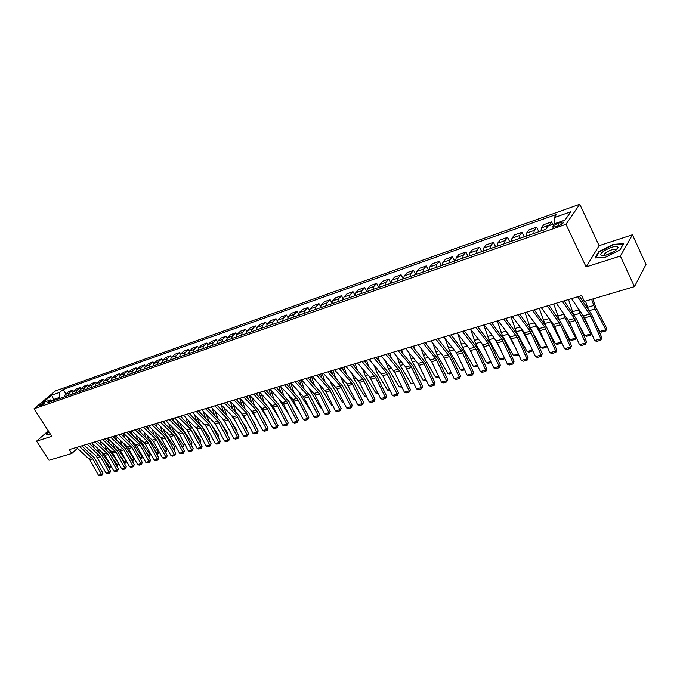 <?xml version="1.0" encoding="UTF-8"?>
<svg xmlns="http://www.w3.org/2000/svg" width="680" height="680" viewBox="0 0 680 680"><rect width="100%" height="100%" fill="white"/><g stroke="black" fill="none" stroke-linecap="round" stroke-linejoin="round"><path stroke-width="1.02" d="M40.18 405.934C42.959 404.625 44.447 403.529 44.642 402.662L43.953 402.781C41.174 404.099 39.686 405.186 39.491 406.053L40.18 405.934M579.768 204.238L55.505 390.898L34 408.799L565.964 224.306L579.768 204.238L599.106 245.684L586.117 266.917L620.347 256.071L632.451 234.77L599.106 245.684M632.451 234.77L646 264.469L634.465 286.62L620.347 256.071M606.101 255.102L614.227 251.345M634.465 286.62L584.4 301.461L581.596 295.596L69.284 449.59L71.791 453.475L77.469 448.281M560.626 222.453L557.863 223.414C553.843 225.139 552.219 226.431 552.993 227.29L558.221 225.887C562.266 224.162 563.899 222.87 563.116 222.003L560.626 222.453L561.51 224.324M554.821 223.652L554.183 217.617L556.478 214.395L63.078 389.504L65.909 393.958M554.183 217.617L570.835 211.726L565.038 220.074L548.207 225.955L545.819 229.304L47.124 402.866L50.685 399.891L42.721 402.671L51.663 395.216L59.619 392.402L63.078 389.504M48.314 430.916L36.55 441.142L49.011 460.233L71.791 453.475M36.55 441.142L51.799 436.305L34 408.799M586.117 266.917L565.964 224.306M54.298 400.375L53.711 399.457L52.572 400.418M59.916 398.421L59.33 397.494L53.711 399.457L51.663 395.216M548.99 225.683L551.565 221.918L552.738 224.375M64.269 396.907L65.305 394.468L68.748 391.552L72.641 390.184L73.389 391.357M71.791 394.289L72.82 391.841L76.262 388.918L80.206 387.524L80.962 388.722M79.416 391.629L80.435 389.173L83.878 386.24L87.873 384.837L88.638 386.061M87.133 388.943L88.153 386.469L91.587 383.528L95.642 382.109L96.416 383.358M94.962 386.223L95.982 383.732L99.399 380.783L103.504 379.338L104.303 380.622M102.901 383.46L103.912 380.962L107.321 378.003L111.486 376.541L112.294 377.842M110.942 380.655L111.945 378.148L115.353 375.181L119.569 373.694L120.394 375.037M119.094 377.825L120.096 375.3L123.488 372.317L127.763 370.821L128.605 372.19M127.364 374.944L128.35 372.411L131.742 369.418L136.077 367.897L136.927 369.3M135.745 372.028L136.722 369.478L140.106 366.486L144.5 364.939L145.367 366.375M144.237 369.07L145.214 366.512L148.58 363.502L153.043 361.938L153.927 363.409M152.856 366.07L153.825 363.494L157.182 360.485L161.704 358.896L162.605 360.4M161.602 363.026L162.562 360.442L165.903 357.416L170.484 355.81L171.411 357.349L174.751 354.314L179.401 352.673L180.336 354.254M179.46 356.813L180.404 354.203L183.719 351.161L188.436 349.503L189.397 351.126M188.581 353.634L189.516 351.007L192.822 347.964L197.608 346.281L198.594 347.956M197.838 350.412L198.764 347.777L202.054 344.717L206.907 343.009L207.918 344.734M207.23 347.149L208.148 344.497L211.42 341.428L216.35 339.694L217.387 341.479M216.767 343.825L217.668 341.164L220.924 338.087L225.93 336.328L227.001 338.181M226.44 340.459L227.332 337.781L230.571 334.696L235.645 332.911L236.759 334.832M236.257 337.042L237.142 334.348L240.363 331.253L245.514 329.443L246.67 331.449M246.228 333.574L247.103 330.863L250.308 327.76L255.535 325.924L256.725 328.015M256.351 330.046L257.219 327.326L260.398 324.216L265.701 322.354L266.942 324.538M266.628 326.468L267.478 323.731L270.64 320.62L276.029 318.725L277.329 321.019M277.066 322.839L277.907 320.084L281.044 316.965L286.518 315.044L287.87 317.45M287.666 319.149L288.499 316.378L291.609 313.25L297.168 311.296L298.588 313.846M298.435 315.401L299.251 312.622L302.345 309.476L307.989 307.496L309.485 310.19M309.375 311.593L310.173 308.797L313.242 305.651L318.979 303.637L320.56 306.501M320.493 307.725L321.274 304.912L324.317 301.758L330.14 299.71L331.815 302.77M331.789 303.798L332.554 300.968L335.563 297.806L341.488 295.724L343.273 299.004M343.264 299.803L344.021 296.956L347.004 293.794L353.022 291.677L354.918 295.197M354.934 295.74L355.666 292.885L358.624 289.705L364.735 287.555L366.784 291.372M366.792 291.609L367.514 288.736L370.43 285.558L376.652 283.373L378.811 287.427M378.853 287.411L379.55 284.521L382.44 281.341L388.756 279.115L390.923 283.212M391.111 283.144L391.791 280.245L394.647 277.049L401.072 274.788L403.24 278.927M403.58 278.808L404.243 275.885L407.056 272.688L413.593 270.394L415.769 274.567M416.262 274.389L416.908 271.456L419.679 268.251L426.334 265.914L428.51 270.13M429.165 269.9L429.786 266.951L432.523 263.738L439.288 261.366L441.464 265.616M442.289 265.336L442.892 262.361L445.587 259.148L452.472 256.734L454.648 261.035M455.651 260.686L456.229 257.695L458.881 254.481L465.885 252.017L468.069 256.36M469.242 255.952L469.795 252.951L472.404 249.73L479.527 247.223L481.721 251.608M483.081 251.141L483.608 248.115L486.166 244.894L493.425 242.344L495.618 246.772M497.165 246.236L497.675 243.202L500.183 239.972L507.569 237.371L509.762 241.85M511.513 241.238L511.989 238.187L514.446 234.957L521.968 232.314L524.161 236.835M526.116 236.155L526.567 233.087L528.972 229.857L536.63 227.162L538.832 231.736M541 230.979L541.424 227.894L543.762 224.655L551.565 221.918M533.825 233.478L534.259 230.401L536.63 227.162M519.078 238.612L519.537 235.552L521.968 232.314M504.594 243.652L505.087 240.601L507.569 237.371M490.373 248.6L490.892 245.574L493.425 242.344M476.408 253.462L476.952 250.452L479.527 247.223M462.689 258.238L463.258 255.238L465.885 252.017M449.208 262.922L449.794 259.947L452.472 256.734M435.965 267.537L436.577 264.571L439.288 261.366M422.943 272.068L423.58 269.118L426.334 265.914M410.15 276.522L410.805 273.589L413.593 270.394M397.57 280.899L398.242 277.984L401.072 274.788M385.203 285.2L385.892 282.31L388.756 279.115M373.039 289.433L373.745 286.552L376.652 283.373M361.072 293.599L361.802 290.734L364.735 287.555M349.308 297.695L350.055 294.848L353.022 291.677M337.73 301.725L338.495 298.885L341.488 295.724M326.341 305.685L327.114 302.872L330.14 299.71M315.137 309.587L315.928 306.782L318.979 303.637M304.104 313.429L304.912 310.641L307.989 307.496M293.25 317.212L294.066 314.432L297.168 311.296M282.557 320.926L283.39 318.163L286.518 315.044M272.034 324.589L272.884 321.844L276.029 318.725M261.681 328.194L262.531 325.465L265.701 322.354M251.473 331.747L252.339 329.026L255.535 325.924M241.425 335.249L242.301 332.546L245.514 329.443M231.531 338.691L232.416 336.005L235.645 332.911M221.774 342.082L222.675 339.405L225.93 336.328M212.168 345.423L213.078 342.762L216.35 339.694M202.708 348.721L203.626 346.077L206.907 343.009M193.375 351.968L194.31 349.333L197.608 346.281M184.186 355.164L185.121 352.546L188.436 349.503M175.125 358.317L176.069 355.716L179.401 352.673M170.468 359.941L171.419 357.34L176.069 355.716M166.192 361.428L167.153 358.836L170.484 355.81M157.386 364.497L158.355 361.913L161.704 358.896M148.707 367.514L149.677 364.947L153.043 361.938M140.148 370.498L141.125 367.94L144.5 364.939M131.707 373.43L132.694 370.889L136.077 367.897M123.377 376.329L124.372 373.804L127.763 370.821M115.166 379.185L116.169 376.669L119.569 373.694M107.066 382.007L108.078 379.508L111.486 376.541M99.076 384.786L100.087 382.296L103.504 379.338M91.197 387.532L92.216 385.05L95.642 382.109M83.419 390.235L84.439 387.77L87.873 384.837M75.743 392.912L76.772 390.456L80.206 387.524M68.161 395.548L69.198 393.108L72.641 390.184M59.619 392.402L59.33 397.494M53.465 400.664L50.685 399.891M613.02 244.451L598.885 251.575L595.009 257.975L605.455 257.261L619.939 249.976L623.619 243.567L613.02 244.451L613.215 244.868M48.782 431.638L46.061 434.001L48.441 435.004L50.32 434.027M617.015 249.314L616.505 249.348M599.131 252.093L598.885 251.575M577.702 296.769L590.843 316.072L600.848 338.861L601.774 337.493L591.795 314.747L579.402 296.259M571.531 298.622L584.689 317.832L594.685 340.536L600.848 338.861L600.865 340.229L596.556 341.394L594.685 340.536M601.774 337.493L600.865 340.229M599.743 331.5L605.846 329.817L606.56 328.075L605.863 330.939L601.596 332.112L599.743 331.5L595.884 324.071M588.03 308.677L585.531 301.129M605.863 330.939L605.846 329.817L595.051 308.95L591.625 299.319M592.9 298.945L595.799 307.25L606.56 328.075M562.36 301.376L574.43 318.444L585.531 343.017L586.491 341.649L576.529 319.132L564.086 300.857M556.299 303.203L569.509 322.184L579.487 344.658L585.531 343.017L585.582 344.361L581.349 345.508L579.487 344.658M586.491 341.649L585.582 344.361M547.289 305.906L560.533 324.76L570.503 347.098L571.481 345.738L561.544 323.442L549.04 305.379M541.34 307.7L553.486 324.479L564.562 348.712L570.503 347.098L570.571 348.423L566.414 349.554L564.562 348.712M571.481 345.738L570.571 348.423M532.5 310.352L544.671 327.021L555.738 351.101L556.741 349.75L546.822 327.666L534.276 309.817M526.66 312.111L538.84 328.695L549.908 352.69L555.738 351.101L555.823 352.418L551.744 353.515L549.908 352.69M556.741 349.75L555.823 352.418M591.311 332.877L590.725 335.104L586.534 336.26L584.698 335.648L579.275 325.329M573.359 314.007L568.523 299.523M584.698 335.648L590.682 333.999L579.879 313.352L577.601 307.292M590.725 335.104L591.235 332.707M580.626 311.61L589.016 327.658M576.342 337.569L575.858 339.192L571.744 340.332L569.917 339.728L563.023 326.774M559.13 319.438L553.766 303.96M569.917 339.728L575.798 338.104L564.986 317.679L563.04 312.673M575.858 339.192L576.189 337.221M566.873 318.061L571.888 327.539M561.637 342.176L561.255 343.213L557.217 344.326L555.39 343.74L547.137 328.372M545.284 324.912L539.274 308.32M555.39 343.74L561.17 342.142L548.717 317.9M561.255 343.213L561.399 341.64M553.308 324.241L555.169 327.717M517.973 314.721L530.188 331.194L541.229 355.036L542.258 353.685L532.363 331.823L519.784 314.177M512.236 316.447L524.467 332.843L535.5 356.592L541.229 355.036L541.348 356.328L537.336 357.416L535.5 356.592M542.258 353.685L541.348 356.328M547.17 346.622L542.938 348.262L541.119 347.675L530.298 327.743L525.037 312.596M541.119 347.675L546.796 346.103L534.633 322.966M546.915 347.166L546.865 345.958M601.06 255.221L604.095 255.535C611.617 253.598 616.275 250.903 618.069 247.435L617.746 246.823C615.128 244.264 597.856 252.969 601.06 255.221M615.944 250.274L615.358 249.381C612.553 248.395 602.284 253.938 604.341 255.315L604.562 255.459M595.595 257.933L599.318 251.787L613.02 244.876L623.279 244.035L619.837 250.027M48.595 434.928L46.427 434.019L48.917 431.851M503.71 319.005L517.081 337.212L526.983 358.904L528.037 357.552L518.16 335.903L505.537 318.461M498.075 320.705L510.34 336.906L521.356 360.434L526.983 358.904L527.119 360.179L523.175 361.25L521.356 360.434M528.037 357.552L527.119 360.179M489.693 323.221L501.985 339.32L512.983 362.703L514.054 361.361L504.203 339.915L491.555 322.66M484.16 324.887L496.46 340.909L507.458 364.208L512.983 362.703L513.137 363.962L509.269 365.007L507.458 364.208M514.054 361.361L513.137 363.962M475.932 327.361L488.248 343.273L499.231 366.435L500.318 365.092L490.492 343.85L477.81 326.791M470.492 328.993L482.825 344.837L493.79 367.914L499.231 366.435L499.4 367.684L495.592 368.713L493.79 367.914M500.318 365.092L499.4 367.684M462.4 331.423L475.881 349.027L485.707 370.107L486.82 368.764L477.012 347.726L464.304 330.854M457.062 333.03L469.421 348.695L480.369 371.56L485.707 370.107L485.894 371.331L482.154 372.342L480.369 371.56M486.82 368.764L485.894 371.331M449.106 335.418L461.49 350.982L472.421 373.711L473.543 372.376L463.76 351.526L451.027 334.841M443.853 337L456.246 352.495L467.168 375.139L472.421 373.711L472.625 374.926L468.945 375.921L467.168 375.139M473.543 372.376L472.625 374.926M532.899 350.872L528.913 352.121L527.102 351.543L516.273 331.806L511.046 316.803M531.658 348.126L520.829 327.964M527.102 351.543L532.525 350.047M532.746 350.531L532.814 351.05M518.823 354.9L515.117 355.912L513.323 355.342L502.494 335.809L497.301 320.935M516.043 348.832L507.356 332.962M513.323 355.342L518.389 353.949M504.925 358.725L501.568 359.644L499.774 359.082L488.954 339.736L483.794 324.998M500.769 349.716L494.284 338.07M499.774 359.082L504.492 357.782M491.274 362.482L488.24 363.315L486.455 362.754L475.635 343.604L470.526 329.043M485.826 350.752L481.635 343.315M486.455 362.754L490.841 361.548M477.853 366.18L475.142 366.92L473.365 366.367L462.544 347.403L457.802 333.974M471.189 351.925L469.175 348.389M473.365 366.367L477.419 365.253M436.041 339.346L449.573 356.567L459.348 377.264L460.496 375.929L450.738 355.274L437.988 338.767M430.882 340.901L443.292 356.226L454.189 378.658L459.348 377.264L459.578 378.454L455.957 379.431L454.189 378.658M460.496 375.929L459.578 378.454M464.652 369.809L462.256 370.473L460.488 369.92L449.675 351.135L445.264 338.759M460.488 369.92L464.227 368.892M423.198 343.204L435.625 358.436L446.505 380.749L447.661 379.414L437.937 358.947L425.161 342.618M418.124 344.734L431.681 361.7L441.422 382.126L446.505 380.749L446.743 381.93L443.19 382.891L441.422 382.126M447.661 379.414L446.743 381.93M451.681 373.379L449.582 373.957L447.822 373.422L437.019 354.807L432.922 343.425M438.498 338.615L438.931 339.94M447.822 373.422L451.256 372.47M410.575 347.004L424.142 363.859L433.865 384.175L435.047 382.849L425.34 362.567L412.548 346.409M405.577 348.508L418.03 363.502L428.876 385.534L433.865 384.175L434.12 385.339L430.627 386.291L428.876 385.534M435.047 382.849L434.12 385.339M438.923 376.89L437.113 377.392L435.362 376.856L424.567 358.42L420.775 347.964M426.012 342.363L426.717 344.539M435.362 376.856L438.498 375.989M398.157 350.736L410.618 365.636L421.438 387.549L422.628 386.223L412.955 366.129L400.146 350.14M393.244 352.214L405.714 367.047L416.525 388.883L421.438 387.549L421.71 388.697L418.268 389.631L416.525 388.883M422.628 386.223L421.71 388.697M426.385 380.341L424.847 380.766L423.104 380.239L412.318 361.981L408.808 352.393M413.729 346.06L414.698 349.01M423.104 380.239L425.952 379.449M385.942 354.407L399.543 370.906L409.216 390.864L410.423 389.546L400.775 369.623L387.957 353.804M381.115 355.861L394.714 372.291L404.379 392.181L409.216 390.864L409.496 392.003L406.113 392.921L404.379 392.181M410.423 389.546L409.496 392.003M414.043 383.741L411.043 383.562L400.274 365.475L397.018 356.702M401.642 349.69L402.857 353.379M411.043 383.562L413.618 382.857M373.932 358.02L386.418 372.606L397.188 394.128L398.412 392.819L388.781 373.074L375.955 357.408M369.18 359.448L382.798 375.708L392.436 395.42L397.188 394.128L397.486 395.25L394.153 396.151L392.436 395.42M398.412 392.819L397.486 395.25M401.905 387.082L399.177 386.844L388.416 368.917L385.416 360.918M388.433 354.374L388.221 353.727M389.75 353.26L391.187 357.637M399.177 386.844L401.48 386.206M362.117 361.573L375.734 377.731L385.356 397.341L386.589 396.032L376.992 376.457L364.157 360.952M357.442 362.975L369.945 377.349L380.673 398.607L385.356 397.341L385.662 398.454L382.389 399.339L380.673 398.607M386.589 396.032L385.662 398.454M350.489 365.067L363.001 379.355L373.711 400.503L374.952 399.194L365.389 379.788L352.546 364.446M345.89 366.444L359.524 382.381L369.104 401.752L373.711 400.503L374.034 401.6L370.812 402.475L369.104 401.752M374.952 399.194L374.034 401.6M339.056 368.5L351.569 382.644L362.245 403.614L363.502 402.313L353.966 383.07L341.122 367.88M334.526 369.861L347.046 383.953L357.714 404.838L362.245 403.614L362.584 404.694L359.414 405.552L357.714 404.838M363.502 402.313L362.584 404.694M327.794 371.883L340.315 385.892L350.965 406.674L352.231 405.374L342.728 386.3L329.876 371.263M323.34 373.226L336.982 388.841L346.502 407.881L350.965 406.674L351.313 407.745L348.194 408.595L346.502 407.881M352.231 405.374L351.313 407.745M316.719 375.216L329.239 389.079L339.855 409.692L341.139 408.399L331.661 389.478L318.81 374.587M312.332 376.533L325.975 391.995L335.461 410.881L339.855 409.692L340.221 410.745L337.144 411.578L335.461 410.881M341.139 408.399L340.221 410.745M305.813 378.497L319.447 393.865L328.925 412.658L330.216 411.366L320.764 392.615L307.912 377.859M301.495 379.788L315.129 395.105L324.598 413.831L328.925 412.658L329.298 413.703L326.264 414.519L324.598 413.831M330.216 411.366L329.298 413.703M295.069 381.726L307.598 395.309L318.155 415.574L319.455 414.298L310.037 395.692L297.185 381.089M290.827 383.001L303.348 396.534L313.897 416.729L318.155 415.574L318.537 416.611L315.554 417.418L313.897 416.729M319.455 414.298L318.537 416.611M284.503 384.897L298.137 399.976L307.547 418.455L308.865 417.18L299.472 398.726L286.62 384.26M280.322 386.155L292.842 399.568L303.356 419.594L307.547 418.455L307.947 419.483L305.005 420.274L303.356 419.594M308.865 417.18L307.947 419.483M274.091 388.034L286.611 401.361L297.109 421.286L298.426 420.019L289.068 401.719L276.225 387.387M269.969 389.266L283.602 404.141L292.969 422.407L297.109 421.286L297.508 422.305L294.618 423.087L292.969 422.407M298.426 420.019L297.508 422.305M263.84 391.111L277.466 405.9L286.815 424.082L288.15 422.815L278.817 404.659L265.982 390.464M259.786 392.334L273.402 407.065L282.744 425.187L286.815 424.082L287.232 425.085L284.385 425.858L282.744 425.187M288.15 422.815L287.232 425.085M253.742 394.145L267.359 408.799L276.683 426.827L278.018 425.57L268.719 407.567L255.893 393.499M249.747 395.344L262.25 408.374L272.672 427.924L276.683 426.827L277.108 427.822L274.295 428.578L272.672 427.924M278.018 425.57L277.108 427.822M243.797 397.137L256.3 410.091L266.696 429.539L268.039 428.281L258.774 410.423L245.956 396.491M239.853 398.319L253.462 412.786L262.743 430.61L266.696 429.539L267.129 430.525L264.358 431.273L262.743 430.61M268.039 428.281L267.129 430.525M233.996 400.078L246.492 412.913L256.853 432.208L258.213 430.958L248.965 413.236L236.164 399.432M230.112 401.251L243.712 415.582L252.96 433.271L256.853 432.208L257.295 433.185L254.575 433.916L252.96 433.271M258.213 430.958L257.295 433.185M224.34 402.985L236.827 415.701L247.163 434.843L248.523 433.594L239.309 416.007L226.508 402.33M220.516 404.132L233.002 416.806L243.321 435.888L247.163 434.843L247.613 435.804L244.919 436.526L243.321 435.888M248.523 433.594L247.613 435.804M214.829 405.841L228.403 419.968L237.6 437.435L238.969 436.186L229.789 418.744L217.005 405.186M211.055 406.98L223.533 419.526L233.818 438.464L237.6 437.435L238.059 438.387L235.416 439.101L233.818 438.464M238.969 436.186L238.059 438.387M205.453 408.663L217.915 421.149L228.182 439.994L229.559 438.753L220.405 421.438L207.638 408.008M201.739 409.776L215.296 423.725L224.451 441.006L228.182 439.994L228.65 440.929L226.041 441.643L224.451 441.006M229.559 438.753L228.65 440.929M196.206 411.442L208.658 423.81L218.9 442.51L220.277 441.277L211.157 424.099L198.398 410.779M192.55 412.539L206.091 426.36L215.22 443.513L218.9 442.51L219.368 443.445L216.793 444.142L215.22 443.513M220.277 441.277L219.368 443.445M187.102 414.179L200.634 427.924L209.737 445L211.131 443.76L202.045 426.717L189.295 413.517M183.489 415.259L197.021 428.961L206.117 445.978L209.737 445L210.222 445.918L207.689 446.607L206.117 445.978M211.131 443.76L210.222 445.918M389.963 390.371L387.498 390.065L376.745 372.3L373.983 365.024M376.941 358.564L376.507 357.247M378.054 356.779L379.703 361.794M387.498 390.065L389.538 389.504M378.207 393.601L376.006 393.236L365.262 375.632L362.721 369.045M365.627 362.652L364.981 360.706M366.537 360.238L368.39 365.857M376.006 393.236L377.791 392.743M366.648 396.788L364.684 396.355L353.966 378.913L351.62 372.963M354.475 366.656L353.634 364.115M355.207 363.647L357.238 369.818M364.684 396.355L366.223 395.93M355.266 399.916L353.541 399.432L342.839 382.143L340.697 376.805M343.493 370.566L342.474 367.472M344.046 367.004L346.256 373.702M353.541 399.432L354.841 399.075M343.995 402.875L342.575 402.458L331.882 385.322L329.927 380.553M332.673 374.391L331.475 370.778M333.064 370.302L335.435 377.493M342.575 402.458L343.638 402.169M332.894 405.764L331.772 405.442L321.096 388.45L319.311 384.234M322.005 378.139L320.654 374.034M322.243 373.558L324.776 381.208M331.772 405.442L332.613 405.212M321.963 408.612L321.13 408.382L310.471 391.536L308.856 387.829M311.5 381.803L309.986 377.238M311.593 376.754L314.262 384.837M321.13 408.382L321.75 408.204M311.202 411.425L300.007 394.57L298.554 391.349M301.147 385.39L299.489 380.392M301.104 379.907L303.909 388.399M300.602 414.197L288.397 394.808M290.938 388.909L289.144 383.503M290.768 383.019L293.709 391.892M290.156 416.933L278.4 398.208M280.882 392.36L278.962 386.563M280.772 386.648L283.645 395.309M279.115 418.149L268.575 401.565M270.971 395.743L268.923 389.58M284.937 416.576L285.243 417.036M270.963 390.32L273.734 398.659M268.209 419.313L258.918 404.906M261.197 399.058L259.037 392.555M273.964 417.724L275.315 419.781M261.29 393.916L263.959 401.948M257.49 420.529L249.458 408.229M251.557 402.305L249.288 395.488M265.243 422.883L265.531 422.493L265.429 423.249M263.177 418.914L265.531 422.493M251.745 397.434L254.354 405.212M246.95 421.77L240.201 411.57M242.054 405.501L239.683 398.37M255.476 425.705L255.884 425.161L255.748 426.232M252.577 420.147L255.884 425.161M242.335 400.877L244.927 408.459M236.58 423.053L231.191 414.97M232.688 408.637L230.291 401.429M245.846 428.493L246.381 427.796L246.202 429.165M242.139 421.413L246.381 427.796M233.053 404.251L235.722 411.731M226.38 424.363L222.326 418.319M223.448 411.714L221.136 404.762M236.359 431.23L237.005 430.389L236.793 432.055M223.89 407.558L226.788 415.089M231.88 422.714L237.005 430.389M216.342 425.705L213.571 421.6M208.318 408.688L208.046 407.881M214.336 414.732L212.1 408.025M227.009 433.925L227.766 432.947L227.443 434.75M214.863 410.805L218 418.404M221.782 424.048L227.766 432.947M206.465 427.065L204.935 424.804M199.435 411.817L199.028 410.592M205.351 417.707L203.192 411.23M217.787 436.577L218.654 435.472L218.221 437.401M205.946 413.984L209.321 421.651M211.854 425.399L218.654 435.472M178.118 416.874L190.544 429.029L200.719 447.448L202.105 446.216L193.052 429.301L180.319 416.219M174.565 417.945L186.983 430.058L197.141 448.417L200.719 447.448L201.203 448.358L198.704 449.038L197.141 448.417M202.105 446.216L201.203 448.358M190.672 414.876L190.136 413.262M196.486 420.623L194.404 414.375M208.692 439.195L209.669 437.962L209.134 440.011M197.157 417.103L198.441 420.954L200.812 424.932M202.07 426.776L209.669 437.962M169.269 419.534L182.767 433.05L191.811 449.863L193.214 448.638L184.186 431.851L171.47 418.872M165.758 420.589L179.256 434.052L188.292 450.823L191.811 449.863L192.312 450.763L189.839 451.435L188.292 450.823M193.214 448.638L192.312 450.763M182.028 417.894L181.364 415.905M187.739 423.487L185.733 417.46M199.725 441.771L200.804 440.41L200.167 442.587M188.479 420.163L190.442 425.238L200.804 440.41M160.54 422.161L174.02 435.557L183.039 452.242L184.441 451.027L175.448 434.358L162.749 421.498M157.08 423.198L169.473 435.106L179.562 453.186L183.039 452.242L183.541 453.135L181.101 453.798L179.562 453.186M184.441 451.027L183.541 453.135M173.502 420.852L172.72 418.498M179.12 426.309L177.174 420.486M190.885 444.304L192.066 442.833L191.293 445.06M179.919 423.164L181.721 427.771L192.066 442.833M190.952 444.431L191.403 445.026M151.929 424.753L164.314 436.585L174.377 454.597L175.788 453.373L166.821 436.832L154.147 424.082M148.52 425.774L160.897 437.571L170.952 455.523L174.377 454.597L174.887 455.481L172.49 456.127L170.952 455.523M175.788 453.373L174.887 455.481M165.087 423.75L164.186 421.065M170.603 429.08L168.725 423.462M182.121 446.735L181.628 445.817M182.784 447.397L182.24 446.7L183.447 445.221L183.26 446.802L182.52 447.474M171.47 426.113L173.128 430.278L183.447 445.221M143.438 427.303L155.805 439.042L165.844 456.909L167.255 455.702L158.321 439.28L145.656 426.632M140.08 428.315L153.519 441.43L162.46 457.827L165.844 456.909L166.353 457.785L163.99 458.43L162.46 457.827M167.255 455.702L166.353 457.785M156.774 426.606L155.771 423.598M162.206 431.808L160.395 426.385M173.476 449.123L172.422 447.16M174.275 449.735L173.731 449.046L174.939 447.576L174.76 449.148L173.876 449.846M163.124 429.012L164.645 432.743L174.939 447.576M135.073 429.82L147.416 441.456L157.42 459.195L158.831 457.988L149.931 441.685L137.292 429.148M131.75 430.814L145.171 443.827L154.079 460.105L157.42 459.195L157.939 460.062L155.601 460.7L154.079 460.105M158.831 457.988L157.939 460.062M148.58 429.411L147.466 426.088M153.927 434.503L152.167 429.25M164.951 451.469L163.353 448.528M165.886 452.047L165.333 451.367L166.549 449.896L166.37 451.46L165.35 452.2M154.895 431.851L156.281 435.183L166.549 449.896M126.811 432.301L140.216 445.247L149.107 461.448L150.526 460.25L141.653 444.065L129.038 431.63M123.539 433.287L136.935 446.19L145.809 462.349L149.107 461.448L149.634 462.306L147.331 462.935L145.809 462.349M150.526 460.25L149.634 462.306M140.488 432.174L139.272 428.553M145.775 437.163L144.041 432.063M156.544 453.789L157.055 453.654L154.419 449.896M157.607 454.325L157.055 453.654L158.27 452.192L158.1 453.738L156.935 454.512M146.769 434.648L148.028 437.58L158.27 452.192M118.66 434.75L132.047 447.585L140.905 463.675L142.332 462.476L133.493 446.412L120.887 434.078M115.439 435.719L127.738 447.125L137.657 464.559L140.905 463.675L141.44 464.525L139.162 465.146L137.657 464.559M142.332 462.476L141.44 464.525M132.498 434.885L131.189 430.984M137.734 439.79L136.025 434.834M148.249 456.085L148.877 455.906L145.613 451.282M149.439 456.577L148.877 455.906L150.101 454.452L149.931 455.991L148.639 456.798M138.754 437.393L139.885 439.952L150.101 454.452M110.627 437.163L123.99 449.896L132.812 465.868L134.249 464.678L125.434 448.723L112.855 436.492M107.44 438.124L119.722 449.429L129.608 466.743L132.812 465.868L133.356 466.718L131.112 467.321L129.608 466.743M134.249 464.678L133.356 466.718M124.619 437.546L123.216 433.381M129.812 442.391L128.112 437.554M140.055 458.346L140.811 458.133L136.944 452.676M141.381 458.796L140.811 458.133L142.035 456.679L141.874 458.21L140.445 459.051M130.832 440.096L142.035 456.679M102.697 439.552L116.033 452.175L124.831 468.035L126.268 466.846L117.487 451.01L104.924 438.881M99.552 440.495L111.818 451.707L121.669 468.894L124.831 468.035L125.375 468.877L123.165 469.472L121.669 468.894M126.268 466.846L125.375 468.877M116.832 440.173L115.345 435.744M122.009 444.958L120.3 440.232M131.98 460.572L132.846 460.335L128.393 454.079M133.424 460.981L132.846 460.335L134.079 458.881L133.918 460.402L132.37 461.278M123.02 442.748L134.079 458.881M94.868 441.898L108.188 454.427L116.951 470.177L118.388 468.988L109.642 453.262L97.104 441.226M91.775 442.833L105.077 455.319L113.832 471.027L116.951 470.177L117.504 471.002L115.319 471.597L113.832 471.027M118.388 468.988L117.504 471.002M87.15 444.219L100.436 456.646L109.174 472.285L110.619 471.104L101.898 455.489L89.386 443.547M84.091 445.145L96.305 456.178L106.097 473.127L109.174 472.285L109.735 473.11L107.576 473.688L106.097 473.127M110.619 471.104L109.735 473.11M79.526 446.513L92.794 458.838L101.498 474.368L102.944 473.195L94.257 457.683L81.761 445.842M76.508 447.423L89.769 459.706L98.456 475.192L101.498 474.368L102.059 475.184L99.934 475.762L98.456 475.192M102.944 473.195L102.059 475.184M109.148 442.756L107.661 438.319M114.325 447.508L112.591 442.867M124.006 462.774L124.993 462.502L119.969 455.489M125.57 463.148L124.993 462.502L126.225 461.057L126.064 462.57L124.397 463.471M115.302 445.366L126.225 461.057M101.558 445.298L100.121 441.006M106.76 450.05L104.975 445.451M116.135 464.942L117.232 464.644L111.665 456.9M117.819 465.281L117.232 464.644L118.473 463.208L118.32 464.704L116.526 465.638M107.703 447.95L118.473 463.208M94.061 447.797L92.667 443.649M99.331 452.574L97.453 448.001M108.375 467.083L109.573 466.752L103.479 458.312M110.789 465.57L110.169 467.389L109.573 466.752L110.721 465.443M100.24 450.525L110.1 464.329M110.169 467.389L108.757 467.772M541.424 227.894L549.253 225.156M526.567 233.087L534.259 230.401M511.989 238.187L519.537 235.552M497.675 243.202L505.087 240.601M483.608 248.115L490.892 245.574M469.795 252.951L476.952 250.452M456.229 257.695L463.258 255.238M442.892 262.361L449.794 259.947M429.786 266.951L436.577 264.571M416.908 271.456L423.58 269.118M404.243 275.885L410.805 273.589M391.791 280.245L398.242 277.984M379.55 284.521L385.892 282.31M367.514 288.736L373.745 286.552M355.666 292.885L361.802 290.734M344.021 296.956L350.055 294.848M332.554 300.968L338.495 298.885M321.274 304.912L327.114 302.872M310.173 308.797L315.928 306.782M299.251 312.622L304.912 310.641M288.499 316.378L294.066 314.432M277.907 320.084L283.39 318.163M267.478 323.731L272.884 321.844M257.219 327.326L262.531 325.465M247.103 330.863L252.339 329.026M237.142 334.348L242.301 332.546M227.332 337.781L232.416 336.005M217.668 341.164L222.675 339.405M208.148 344.497L213.078 342.762M198.764 347.777L203.626 346.077M189.516 351.007L194.31 349.333M180.404 354.203L185.121 352.546M162.562 360.442L167.153 358.836M153.825 363.494L158.355 361.913M145.214 366.512L149.677 364.947M136.722 369.478L141.125 367.94M128.35 372.411L132.694 370.889M120.096 375.3L124.372 373.804M111.945 378.148L116.169 376.669M103.912 380.962L108.078 379.508M95.982 383.732L100.087 382.296M88.153 386.469L92.216 385.05M80.435 389.173L84.439 387.77M72.82 391.841L76.772 390.456M65.305 394.468L69.198 393.108M558.917 225.632L557.863 223.414M589.721 314.041L583.576 315.817M590.843 316.072L584.689 317.832M589.365 310.599L595.051 308.95M587.537 307.3L593.631 305.515M574.43 318.444L568.387 320.186M575.543 320.458L569.509 322.184M559.41 322.771L553.486 324.479M560.533 324.76L554.6 326.459M544.671 327.021L538.84 328.695M545.785 328.984L539.962 330.659M574.09 315.036L579.879 313.352M572.475 311.703L578.467 309.952M559.096 319.379L564.986 317.679M557.693 316.03L563.575 314.313M544.569 323.595L550.35 321.921M543.167 320.28L548.947 318.589M530.188 331.194L524.467 332.843M531.31 333.14L525.589 334.781M530.298 327.743L535.976 326.094M528.895 324.453L534.514 322.804M515.958 335.291L510.34 336.906M517.081 337.212L511.462 338.827M501.985 339.32L496.46 340.909M503.106 341.224L497.581 342.805M488.248 343.273L482.825 344.837M489.37 345.159L483.947 346.715M474.75 347.166L469.421 348.695M475.881 349.027L470.543 350.557M461.49 350.982L456.246 352.495M462.613 352.826L457.368 354.331M516.273 331.806L521.858 330.191M514.879 328.55L520.123 327.021M502.494 335.809L507.977 334.22M501.1 332.579L505.979 331.151M488.954 339.736L494.343 338.173M487.56 336.541L492.09 335.214M475.635 343.604L480.717 342.133M474.258 340.433L478.44 339.209M462.544 347.403L467.304 346.018M461.167 344.258L465.026 343.137M448.443 354.739L443.292 356.226M449.573 356.567L444.414 358.046M449.675 351.135L454.129 349.843M448.298 348.024L451.843 346.987M435.625 358.436L430.55 359.89M436.747 360.247L431.681 361.7M437.019 354.807L441.167 353.608M435.65 351.73L438.881 350.778M423.011 362.066L418.03 363.502M424.142 363.859L419.152 365.287M424.567 358.42L428.425 357.306M423.207 355.368L426.139 354.51M410.618 365.636L405.714 367.047M411.74 367.412L406.835 368.815M412.318 361.981L415.905 360.935M410.958 358.947L413.61 358.173M398.421 369.155L393.592 370.541M399.543 370.906L394.714 372.291M400.274 365.475L403.58 364.514M398.913 362.474L401.285 361.777M386.418 372.606L381.675 373.975M387.541 374.349L382.798 375.708M388.416 368.917L391.459 368.033M387.065 365.933L389.164 365.322M374.612 376.006L369.945 377.349M375.734 377.731L371.067 379.075M363.001 379.355L358.402 380.681M364.115 381.063L359.524 382.381M351.569 382.644L347.046 383.953M352.682 384.344L348.16 385.637M340.315 385.892L335.861 387.175M341.428 387.566L336.982 388.841M329.239 389.079L324.853 390.346M330.352 390.745L325.975 391.995M318.333 392.224L314.015 393.465M319.447 393.865L315.129 395.105M307.598 395.309L303.348 396.534M308.712 396.95L304.462 398.166M297.024 398.361L292.842 399.568M298.137 399.976L293.947 401.175M286.611 401.361L282.489 402.543M287.716 402.959L283.602 404.141M276.352 404.311L272.298 405.484M277.466 405.9L273.402 407.065M266.254 407.226L262.25 408.374M267.359 408.799L263.356 409.947M256.3 410.091L252.356 411.23M257.405 411.655L253.462 412.786M246.492 412.913L242.607 414.035M247.597 414.469L243.712 415.582M236.827 415.701L233.002 416.806M237.924 417.24L234.099 418.336M227.299 418.447L223.533 419.526M228.403 419.968L224.629 421.048M217.915 421.149L214.2 422.221M219.011 422.662L215.296 423.725M208.658 423.81L204.994 424.873M209.755 425.315L206.091 426.36M199.537 426.436L195.925 427.482M200.634 427.924L197.021 428.961M376.745 372.3L379.542 371.493M375.402 369.35L377.238 368.815M365.262 375.632L367.803 374.892M363.927 372.708L365.5 372.24M353.966 378.913L356.26 378.241M352.631 376.006L353.957 375.624M342.839 382.143L344.904 381.539M341.504 379.262L342.592 378.947M331.882 385.322L333.719 384.786M330.556 382.466L331.415 382.211M321.096 388.45L322.711 387.982M319.77 385.62L320.407 385.433M310.471 391.536L311.874 391.127M300.007 394.57L301.206 394.221M289.697 397.562L290.7 397.273M279.539 400.512L280.347 400.274M269.535 403.41L270.155 403.231M259.683 406.274L260.108 406.147M190.544 429.029L186.983 430.058M191.632 430.508L188.071 431.528M181.679 431.587L178.168 432.599M182.767 433.05L179.256 434.052M172.932 434.103L169.473 435.106M174.02 435.557L170.553 436.552M164.314 436.585L160.897 437.571M165.393 438.031L161.976 439.008M155.805 439.042L152.43 440.011M156.885 440.47L153.519 441.43M147.416 441.456L144.092 442.416M148.495 442.875L145.171 443.827M139.136 443.836L135.856 444.788M140.216 445.247L136.935 446.19M130.968 446.19L127.738 447.125M132.047 447.585L128.809 448.519M136.977 439.085L137.411 438.957M122.919 448.511L119.722 449.429M123.99 449.896L120.794 450.815M128.826 441.473L129.37 441.312M114.962 450.806L111.818 451.707M116.033 452.175L112.88 453.084M120.776 443.827L121.439 443.632M107.117 453.067L104.006 453.96M108.188 454.427L105.077 455.319M99.373 455.294L96.305 456.178M100.436 456.646L97.367 457.529M91.732 457.495L88.706 458.371M92.794 458.838L89.769 459.706M112.837 446.148L113.611 445.918M105.001 448.435L105.893 448.179M97.266 450.704L98.26 450.406M563.423 222.657L563.116 222.003M615.986 249.994L618.069 247.435M615.817 250.376L615.358 249.381"/></g></svg>
